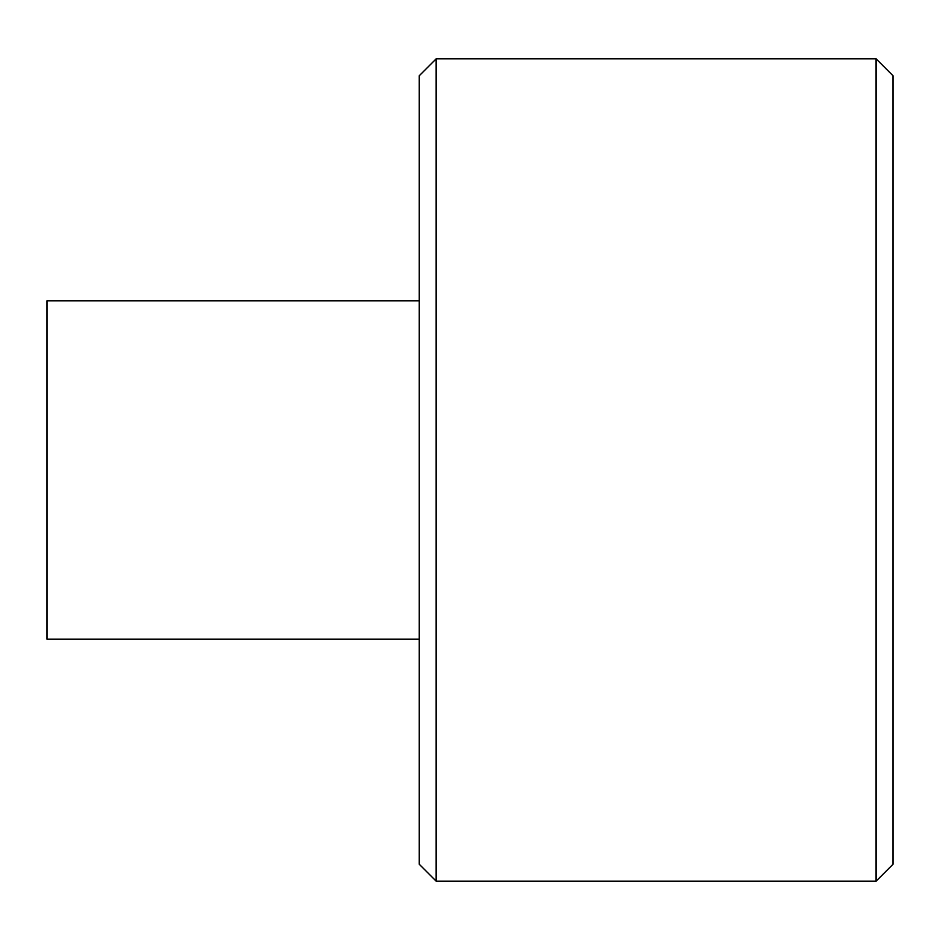 <?xml version="1.0" encoding="UTF-8"?>
<svg xmlns="http://www.w3.org/2000/svg" width="940" height="940" viewBox="0 0 940 940"><rect width="100%" height="100%" fill="white"/><g stroke="black" fill="none" stroke-linecap="round" stroke-linejoin="round"><path stroke-width="1.41" d="M436.16 58.844L419.24 75.764L419.24 864.236L436.16 881.156L876.08 881.156L876.08 58.844L436.16 58.844L436.16 881.156M419.24 639.2L47 639.2L47 300.8L419.24 300.8M876.08 58.844L893 75.764L893 864.236L876.08 881.156"/></g></svg>
